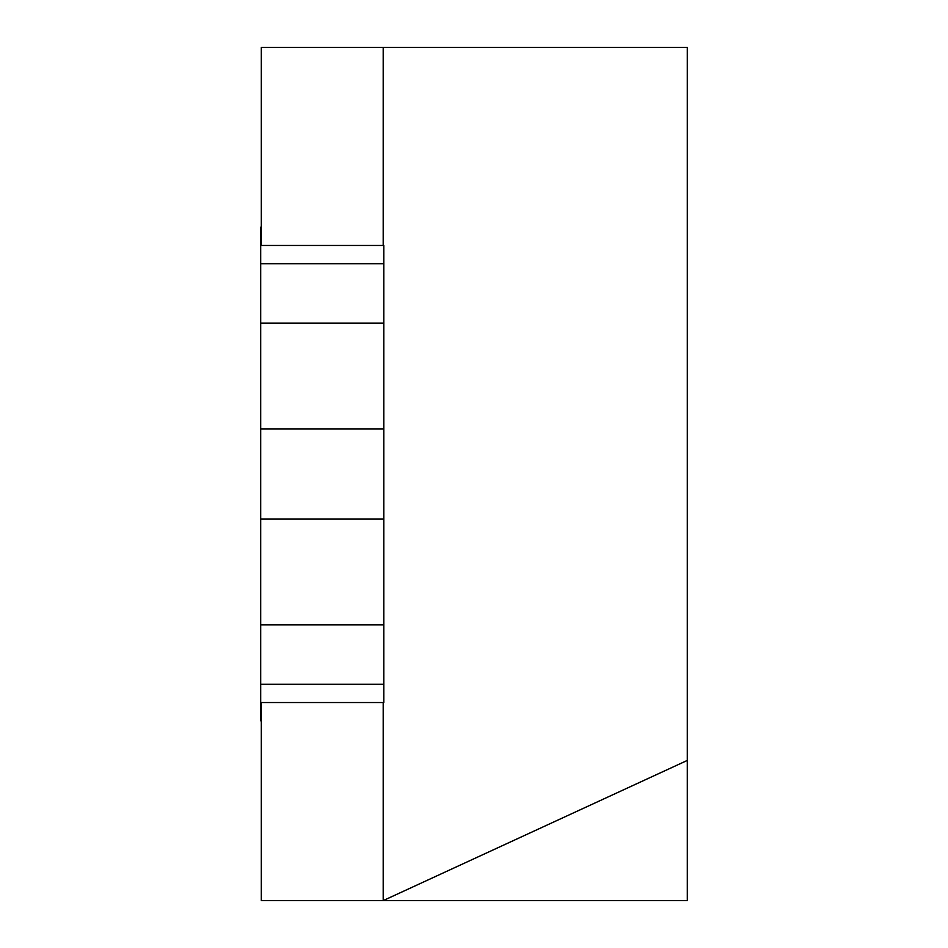 <?xml version="1.0" encoding="UTF-8"?>
<svg xmlns="http://www.w3.org/2000/svg" width="948" height="948" viewBox="0 0 948 948"><rect width="100%" height="100%" fill="white"/><g stroke="black" fill="none" stroke-linecap="round" stroke-linejoin="round"><path stroke-width="1.42" d="M383.81 624.839L383.81 519.101L260.7 519.101L260.7 624.839L383.81 624.839L383.81 684.255L260.7 684.255L260.7 708.026L261.304 708.026M260.7 323.161L260.7 428.899L383.81 428.899L383.81 323.161L260.7 323.161L260.7 239.974L261.304 239.974M260.7 519.101L260.7 428.899M261.304 227.176L260.7 227.176L260.7 239.974M261.304 720.824L260.7 720.824L260.7 708.026M260.7 624.839L260.7 684.255M383.81 428.899L383.81 519.101M260.7 702.539L383.81 702.539L383.81 684.255M260.7 245.461L383.81 245.461L383.81 323.161M383.193 702.539L383.193 900.6L261.304 900.6L261.304 702.539M687.3 760.426L383.193 900.6L687.3 900.6L687.3 47.4L383.193 47.4L383.193 245.461M383.193 47.4L261.304 47.4L261.304 245.461M383.81 263.745L260.7 263.745"/></g></svg>
